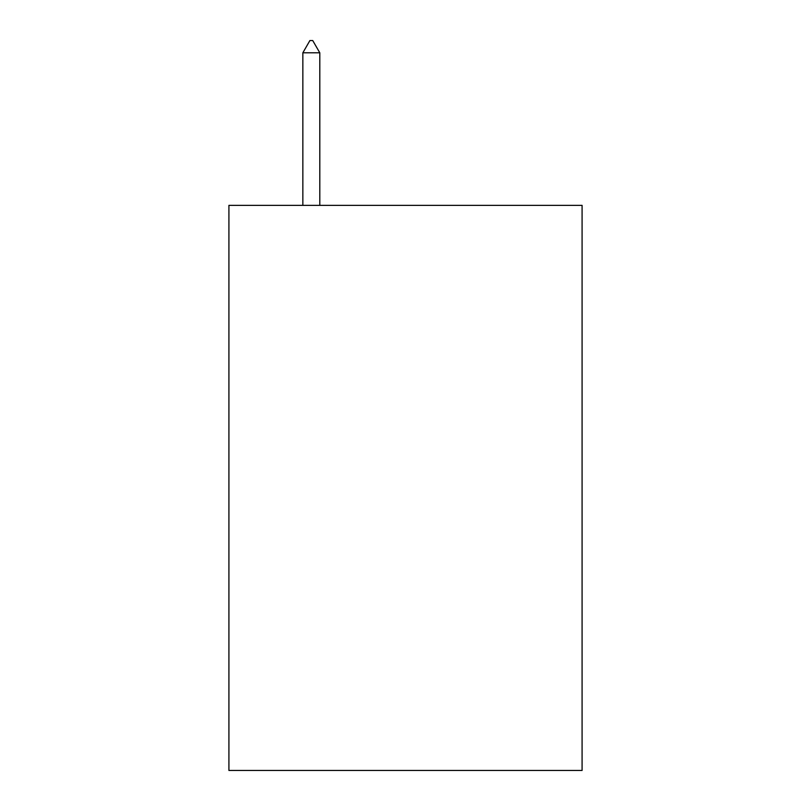 <?xml version="1.0" encoding="UTF-8"?>
<svg xmlns="http://www.w3.org/2000/svg" width="811" height="811" viewBox="0 0 811 811"><rect width="100%" height="100%" fill="white"/><g stroke="black" fill="none" stroke-linecap="round" stroke-linejoin="round"><path stroke-width="1.22" d="M582.085 205.365L582.085 770.45L228.915 770.45L228.915 205.365L582.085 205.365M319.798 52.796L312.732 40.55L309.903 40.55L302.848 52.796L319.798 52.796L319.798 205.365M302.848 52.796L302.848 205.365"/></g></svg>
